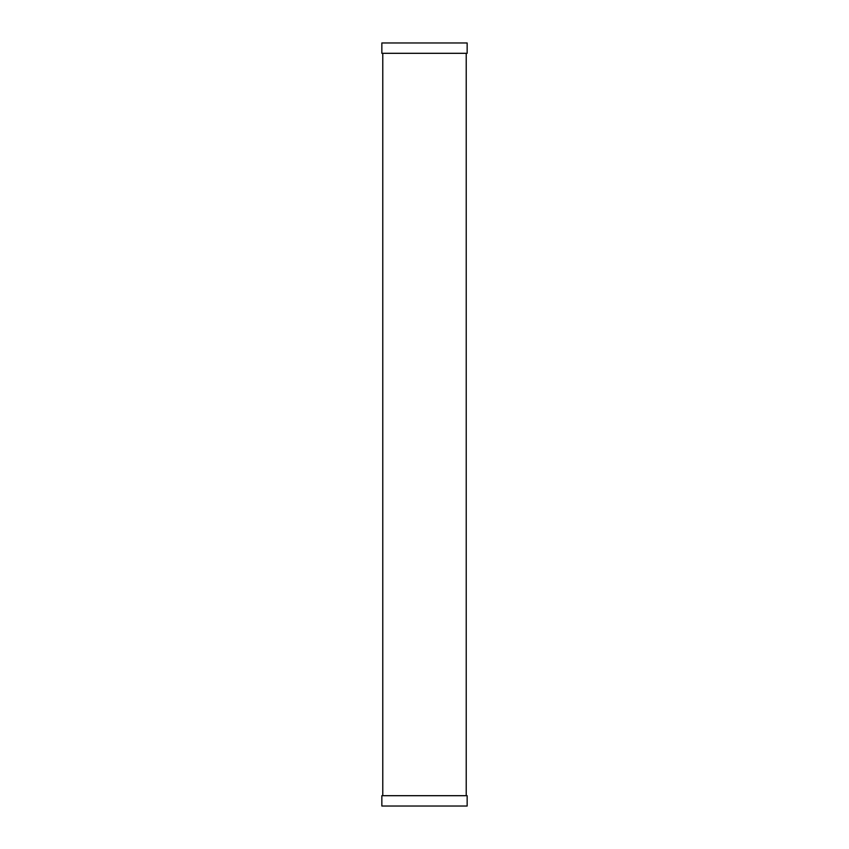 <?xml version="1.0" encoding="UTF-8"?>
<svg xmlns="http://www.w3.org/2000/svg" width="849" height="849" viewBox="0 0 849 849"><rect width="100%" height="100%" fill="white"/><g stroke="black" fill="none" stroke-linecap="round" stroke-linejoin="round"><path stroke-width="1.27" d="M410.29 795.693L387.335 795.693M383.292 795.693L389.054 795.693M382.782 53.307L382.782 795.693M466.218 795.693L466.218 53.307M467.152 806.03L381.848 806.03L381.848 795.693L467.152 795.693L467.152 806.03M430.188 806.03L418.812 806.03M467.152 53.307L381.848 53.307L381.848 42.97L467.152 42.97L467.152 53.307M418.812 42.97L430.188 42.97"/></g></svg>
